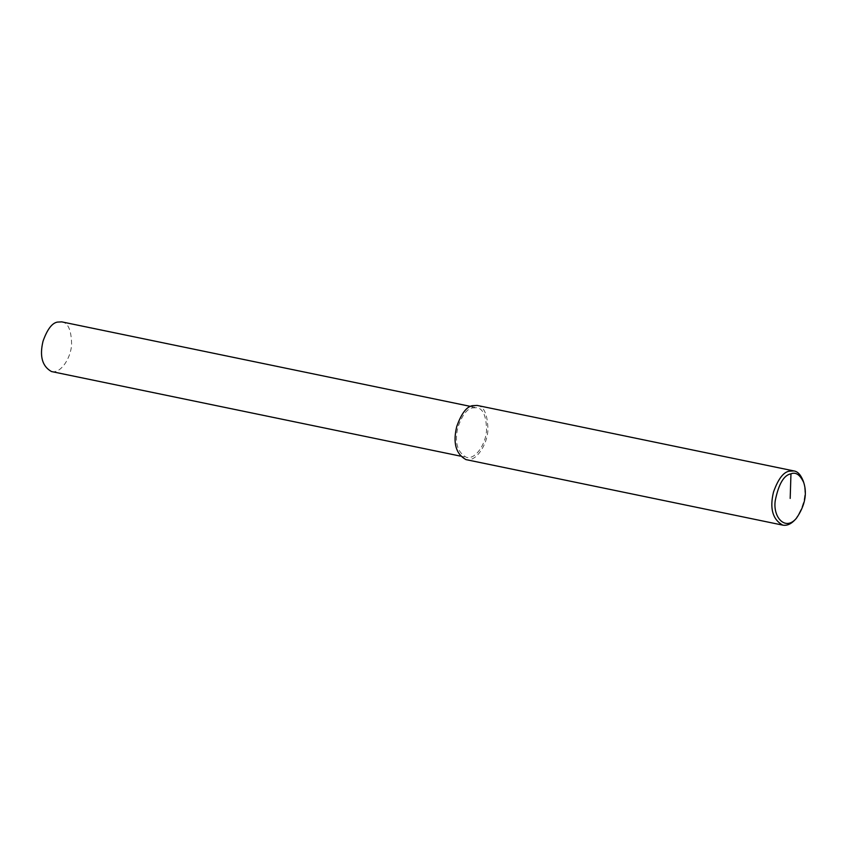 <?xml version="1.0" encoding="UTF-8"?>
<svg xmlns="http://www.w3.org/2000/svg" width="847" height="847" viewBox="0 0 847 847"><rect width="100%" height="100%" fill="white"/><g stroke="black" fill="none" stroke-linecap="round" stroke-linejoin="round"><path stroke-width="0.64" stroke-dasharray="4.24 3.18" d="M803.157 480.842C807.032 493.208 804.354 506.167 795.121 519.698M477.168 405.427C483.997 406.253 487.576 414.299 487.925 429.567C487.491 444.484 476.056 462.377 465.966 459.614M472.34 407.905L476.702 407.682C482.959 408.434 486.242 415.813 486.559 429.81C486.157 443.489 475.686 459.889 466.432 457.359C457.158 452.16 454.341 442.039 457.983 427.004C462.176 415.231 466.962 408.868 472.34 407.905L472.414 405.671M61.757 321.871C68.014 322.622 71.296 329.991 71.614 343.998C71.212 357.667 60.73 374.067 51.487 371.547M470.509 406.401L476.702 407.682M460.239 456.078L466.432 457.359"/><path stroke-width="1.27" d="M796.402 518.279L795.121 519.698C791.066 524.071 786.937 525.881 782.734 525.129C772.623 519.465 769.542 508.422 773.512 492.022C778.097 479.18 783.316 472.234 789.182 471.186L793.946 470.943C797.662 471.451 800.733 474.754 803.157 480.842L803.771 482.652C807.329 493.992 804.872 505.871 796.402 518.279C785.381 531.429 772.739 517.326 775.238 500.662C778.615 484.071 783.856 475.114 790.96 473.801C795.862 471.832 800.129 474.786 803.771 482.652M782.734 525.129L465.966 459.614C455.845 453.95 452.774 442.907 456.745 426.507C461.319 413.664 466.538 406.719 472.414 405.671L477.168 405.427L793.946 470.943M460.239 456.078L51.487 371.547C42.212 366.338 39.396 356.227 43.038 341.182C47.231 329.419 52.016 323.056 57.395 322.093L61.757 321.871L470.509 406.401M790.96 473.801L790.187 498.417"/></g></svg>
